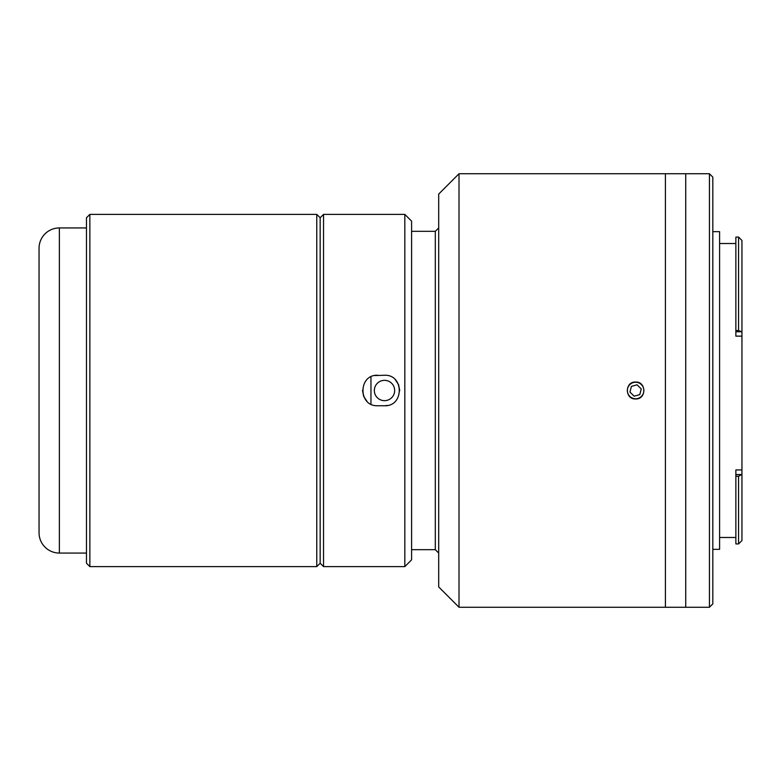 <?xml version="1.0" encoding="UTF-8"?>
<svg xmlns="http://www.w3.org/2000/svg" width="781" height="781" viewBox="0 0 781 781"><rect width="100%" height="100%" fill="white"/><g stroke="black" fill="none" stroke-linecap="round" stroke-linejoin="round"><path stroke-width="1.17" d="M39.05 532.749L39.05 248.251A20.326 20.326 0 0 1 59.376 227.935L59.376 553.065A20.326 20.326 0 0 1 39.05 532.749M86.466 227.935L59.376 227.935M86.466 553.065L59.376 553.065M323.539 566.615L320.151 563.228L316.774 566.615L89.854 566.615L89.854 214.384L316.774 214.384L320.151 217.772L320.151 563.228L320.151 217.772L323.539 214.384L323.539 566.615L404.822 566.615L404.822 214.384L323.539 214.384M89.854 566.615L86.466 563.228L86.466 217.772L89.854 214.384M316.774 566.615L316.774 214.384M719.594 243.516L735.858 243.516M719.594 537.484L735.858 537.484M735.858 476.293L735.858 543.927L738.562 543.927L738.562 476.293L741.647 474.565L735.858 474.565L735.858 476.293L738.562 476.293M741.95 336.133L735.858 336.133L735.858 331.759L741.647 331.759L738.562 330.548L738.562 237.073L741.95 240.46L741.95 540.54L738.562 543.927M712.819 231.654L719.594 231.654L719.594 549.346L712.819 549.346M712.819 603.869L709.441 607.257L709.441 173.743L712.819 177.131L712.819 603.869M709.441 607.257L665.412 607.257L665.412 173.743L685.728 173.743L685.728 607.257L685.728 173.743L709.441 173.743M738.562 237.073L735.858 237.073L735.858 331.759M735.858 330.548L738.562 330.548M735.858 474.565L735.858 469.928L741.95 469.928M377.731 375.261C358.089 374.314 358.049 406.667 377.731 405.739L384.506 405.739C404.148 406.686 404.187 374.333 384.506 375.261L374.753 375.554M404.822 214.384L411.597 221.16L411.597 559.84L404.822 566.615M366.943 401.268L363.682 396.416M363.653 396.328L362.491 390.315M395.293 379.732L398.554 384.584M398.583 384.672L399.745 390.685M387.483 405.446L384.506 405.739M438.697 553.065L435.31 549.678L435.31 231.322L438.697 227.935M438.697 586.931L438.697 194.069L459.013 173.743L459.013 607.257L438.697 586.931M635.607 398.964C624.683 399.491 624.683 381.519 635.607 382.036C646.512 381.499 646.551 399.481 635.607 398.964M459.013 607.257L665.412 607.257L665.412 173.743L459.013 173.743M435.31 231.322L411.597 231.322M435.31 549.678L411.597 549.678M384.506 400.663A10.163 10.163 0 0 1 374.343 390.5A10.163 10.163 0 0 1 384.506 380.337A10.163 10.163 0 0 1 394.669 390.5A10.163 10.163 0 0 1 384.506 400.663M370.955 376.842L370.955 404.148L370.955 376.842M641.396 384.613A8.259 8.259 0 0 0 629.72 384.701A8.259 8.259 0 0 0 629.808 396.387A8.259 8.259 0 0 0 641.494 396.299A8.259 8.259 0 0 0 641.396 384.613M629.955 392.062L631.419 386.38L637.081 384.818L641.26 388.938L639.785 394.62L634.133 396.182L629.955 392.062"/></g></svg>
